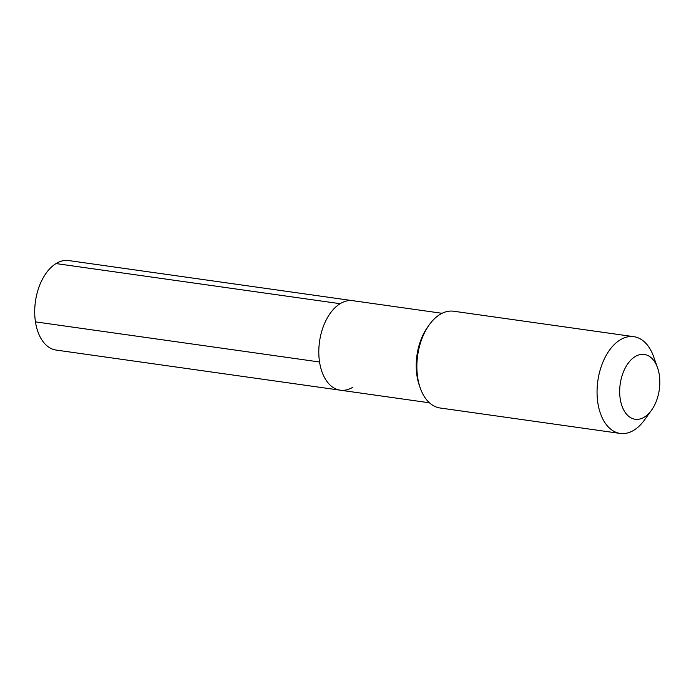 <?xml version="1.0" encoding="UTF-8"?>
<svg xmlns="http://www.w3.org/2000/svg" width="694" height="694" viewBox="0 0 694 694"><rect width="100%" height="100%" fill="white"/><g stroke="black" fill="none" stroke-linecap="round" stroke-linejoin="round"><path stroke-width="1.04" d="M442.069 313.298L352.838 300.693A45.188 27.257 98 0 0 340.129 303.694A45.188 27.257 -82 0 0 318.798 351.988A45.188 27.257 -82 0 0 340.199 390.184A45.188 27.257 -82 0 1 318.798 351.988A45.188 27.257 -82 0 1 340.129 303.694A45.188 27.257 98 0 1 352.838 300.693L68.741 260.571A45.188 27.257 98 0 0 56.032 263.573L340.129 303.694M420.295 388.137L419.393 385.586A45.188 27.257 -82 0 1 427.66 327.039L429.239 324.844A48.858 29.469 -82 0 1 439.927 314.477A48.858 29.469 98 0 1 453.668 311.233L633.848 336.677A48.858 29.469 98 0 0 620.115 339.921A48.858 29.469 -82 0 0 597.048 392.127A48.858 29.469 -82 0 0 620.184 433.429L440.005 407.985A48.858 29.469 -82 0 1 420.295 388.137A48.858 29.469 -82 0 1 429.239 324.844M620.184 433.429A48.858 29.469 -82 0 0 633.926 430.185A48.858 29.469 98 0 0 644.613 419.818L651.545 410.145A32.731 19.744 98 0 0 657.53 367.733A32.731 19.744 98 0 0 635.123 356.612A32.731 19.744 -82 0 0 620.21 398.842A32.731 19.744 -82 0 0 644.379 417.094A32.731 19.744 98 0 0 651.545 410.145M657.53 367.733L653.557 356.525A48.858 29.469 98 0 0 633.848 336.677M352.908 387.183A45.188 27.257 -82 0 1 340.199 390.184L56.101 350.062A45.188 27.257 -82 0 1 34.7 311.866A45.188 27.257 -82 0 1 56.032 263.573M35.446 321.869L319.544 361.99M429.43 402.789L340.199 390.184"/></g></svg>
